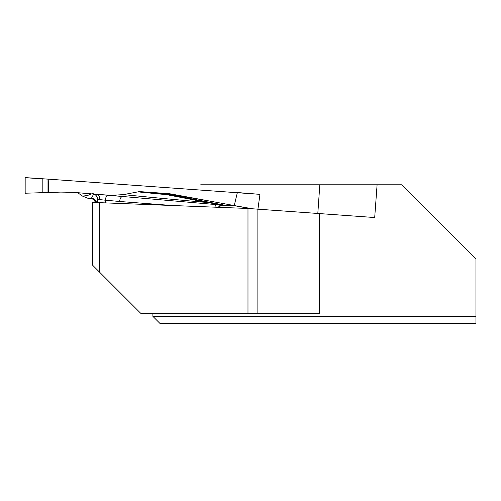 <?xml version="1.0" encoding="UTF-8"?>
<svg xmlns="http://www.w3.org/2000/svg" width="501" height="501" viewBox="0 0 501 501"><rect width="100%" height="100%" fill="white"/><g stroke="black" fill="none" stroke-linecap="round" stroke-linejoin="round"><path stroke-width="0.75" d="M99.492 202.667L99.492 272.093L92.441 265.035L92.441 202.723L99.492 202.667L247.982 208.466L374.698 217.534L377.09 184.794L401.959 184.794L475.95 258.785L475.95 316.356L152.886 316.356L152.886 313.231M257.101 208.986L257.101 313.231L319.632 313.231L319.632 213.357M99.492 272.093L140.637 313.231L247.982 313.231L247.982 208.466M377.09 184.794L200.726 184.794M319.82 184.794L317.828 213.232M257.101 313.231L247.982 313.231M475.95 316.356L475.95 323.395L159.925 323.395L152.886 316.356M48.002 179.133L47.996 192.509L48.002 179.133L25.056 177.723L25.182 193.223L47.996 192.509L25.156 193.223L25.169 177.605L48.209 179.139L259.894 194.344L237.374 192.534L234.255 205.567L251.965 208.692M92.403 199.016L91.188 198.753L93.668 194.062L122.62 196.498A470.765 16.427 4 0 1 111.134 195.346L123.44 194.62A462.786 16.151 -176 0 0 207.564 202.523L166.645 194.657A5.21 3.607 101.3 0 1 168.117 194.319L226.314 205.516L233.798 205.592M172.006 205.498L119.626 201.483A5.21 2.643 -84.8 0 1 122.62 196.498L216.77 204.646L222.25 205.711A5.21 5.198 -58 0 0 218.142 207.301M226.314 205.516L224.016 205.867A470.765 16.427 4 0 1 222.25 205.711L221.022 205.823M225.819 205.592L207.564 202.523A5.21 3.156 100.5 0 1 208.842 202.172M48.209 179.139L48.678 192.516L60.677 192.102L73.484 192.334L97.094 194.363A470.765 16.427 4 0 1 97.25 194.438A5.21 2.893 -87.3 0 1 99.78 199.623L97.476 199.26L96.486 202.573M92.66 193.674L93.612 193.818M111.134 195.346L97.094 194.363M140.048 191.676L141.094 191.708A451.752 15.769 -176 0 0 167.81 194.282A5.21 2.968 -84.6 0 0 166.645 194.657A453.749 15.838 4 0 1 140.004 192.09L140.061 191.476L123.44 194.62M204.896 200.243L170.828 194.35L168.117 194.319A5.21 4.484 90.6 0 0 167.81 194.282L170.522 194.313L168.875 193.662L141.094 191.708M168.875 193.662L203.631 200.012M171.567 194.075L169.332 193.712M170.96 193.968L234.255 205.567M237.374 192.534L259.894 194.344M216.77 204.646A5.21 2.643 -83.8 0 0 214.779 207.17M96.154 202.567A5.21 5.21 -161.8 0 0 91.376 198.183A470.765 16.427 4 0 1 88.464 198.502L82.59 196.129L77.549 192.609M88.464 198.502L92.466 199.035M93.668 194.062A5.21 5.21 -151.2 0 1 97.476 199.26L97.357 202.598M47.996 192.509L48.678 192.516M108.297 195.202A5.21 2.643 -84.8 0 0 105.304 200.187L99.78 199.623M97.476 199.348L98.014 199.348M220.96 205.836L224.016 205.867M257.946 209.042L259.938 194.457M91.188 198.753A5.21 5.21 -161.8 0 1 95.841 202.561L93.455 199.467L92.453 199.003M119.626 201.483L105.304 200.187L105.204 202.892M82.59 196.129A462.786 16.151 -176 0 0 90.775 193.543M42.823 192.616L42.829 178.844M251.076 208.641L233.961 205.623M170.522 194.313A5.21 4.484 -89.4 0 1 170.828 194.35A5.21 2.63 99.8 0 1 170.966 194.357A5.21 5.179 -68.5 0 0 170.522 194.313M218.173 207.301L220.86 205.805M97.476 199.317L97.864 199.31"/></g></svg>
